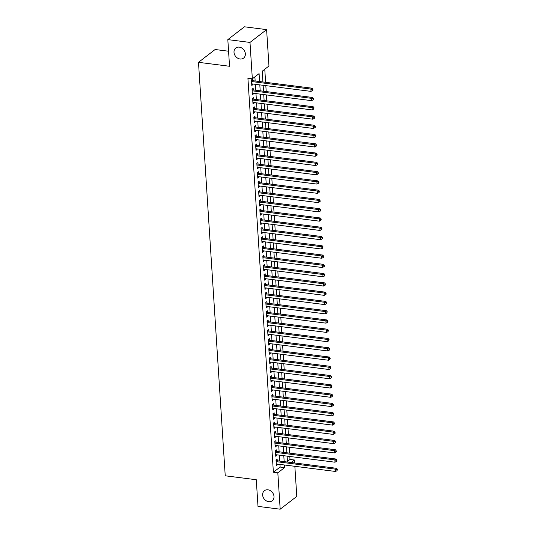 <?xml version="1.0" encoding="UTF-8"?>
<svg xmlns="http://www.w3.org/2000/svg" width="536" height="536" viewBox="0 0 536 536"><rect width="100%" height="100%" fill="white"/><g stroke="black" fill="none" stroke-linecap="round" stroke-linejoin="round"><path stroke-width="0.8" d="M267.926 489.81A6.372 5.239 52.4 0 1 273.528 494.427A6.372 5.239 52.4 0 1 272.201 500.792A6.372 5.239 52.4 0 1 268.697 501.676A6.372 5.239 52.4 0 1 263.096 497.06A6.372 5.239 52.4 0 1 264.416 490.695A6.372 5.239 52.4 0 1 267.926 489.81M239.297 47.134A6.372 5.239 52.4 0 1 244.898 51.751A6.372 5.239 52.4 0 1 243.579 58.116A6.372 5.239 52.4 0 1 240.068 59.007A6.372 5.239 52.4 0 1 234.466 54.384A6.372 5.239 52.4 0 1 235.793 48.026A6.372 5.239 52.4 0 1 239.297 47.134M228.571 51.222L215.11 49.513L198.494 62.323L225.234 475.794L256.275 479.733L258.004 506.386L280.181 509.2L277.822 472.812L284.562 467.62L284.388 464.973M198.494 62.323L229.542 66.263L227.82 39.61L244.429 26.8L266.606 29.614L268.958 66.002L262.225 71.194L262.921 81.968M287.457 461.402L290.003 459.439L289.809 456.471M289.594 453.134L289.212 447.198M288.998 443.868L288.609 437.932M288.395 434.596L288.013 428.659M287.799 425.323L287.41 419.387M287.195 416.057L286.814 410.12M286.599 406.784L286.211 400.848M285.996 397.511L285.614 391.575M285.4 388.245L285.011 382.309M284.797 378.972L284.415 373.036M284.201 369.699L283.812 363.763M283.598 360.433L283.216 354.497M283.001 351.16L282.619 345.224M282.398 341.888L282.016 335.951M281.802 332.622L281.42 326.679M281.199 323.349L280.817 317.413M280.603 314.076L280.221 308.14M280 304.81L279.618 298.867M279.403 295.537L279.022 289.601M278.8 286.264L278.419 280.328M278.204 276.998L277.822 271.055M277.608 267.725L277.219 261.789M277.005 258.453L276.623 252.516M276.409 249.186L276.02 243.244M275.805 239.914L275.424 233.977M275.209 230.641L274.821 224.705M274.606 221.375L274.224 215.432M274.01 212.102L273.621 206.166M273.407 202.829L273.025 196.893M272.811 193.563L272.422 187.62M272.208 184.29L271.826 178.354M271.611 175.017L271.223 169.081M271.008 165.751L270.626 159.808M270.412 156.479L270.023 150.542M269.809 147.206L269.427 141.269M269.213 137.933L268.831 131.997M268.61 128.667L268.228 122.731M268.013 119.394L267.632 113.458M267.41 110.121L267.029 104.185M266.814 100.855L266.432 94.919M266.211 91.582L265.829 85.646M265.615 82.309L264.771 69.231M290.003 459.439L294.438 460.002L294.632 462.97M294.847 466.307L296.79 496.39L280.181 509.2M277.239 460.759L277.139 459.138L276.013 460.009L276.375 465.57L277.494 464.705L277.46 464.096M276.643 451.493L276.536 449.872L275.417 450.736L275.772 456.297L276.898 455.433L276.857 454.823M276.04 442.22L275.94 440.599L274.814 441.463L275.176 447.024L276.301 446.16L276.261 445.557M275.444 432.947L275.337 431.326L274.218 432.197L274.579 437.758L275.698 436.894L275.658 436.284M274.847 423.681L274.74 422.06L273.615 422.924L273.976 428.485L275.102 427.621L275.062 427.011M274.244 414.408L274.137 412.787L273.018 413.651L273.38 419.212L274.499 418.348L274.459 417.745M273.648 405.136L273.541 403.514L272.415 404.385L272.777 409.946L273.903 409.082L273.863 408.472M273.045 395.87L272.938 394.248L271.819 395.112L272.181 400.673L273.3 399.809L273.26 399.199M272.449 386.597L272.342 384.975L271.216 385.84L271.578 391.401L272.703 390.536L272.663 389.933M271.846 377.324L271.739 375.703L270.62 376.573L270.981 382.135L272.1 381.27L272.06 380.661M271.25 368.058L271.142 366.436L270.017 367.301L270.379 372.862L271.504 371.997L271.464 371.388M270.647 358.785L270.546 357.164L269.42 358.028L269.782 363.589L270.901 362.725L270.861 362.122M270.05 349.512L269.943 347.891L268.824 348.762L269.179 354.323L270.305 353.459L270.265 352.849M269.447 340.246L269.347 338.625L268.221 339.489L268.583 345.05L269.702 344.186L269.662 343.576M268.851 330.973L268.744 329.352L267.625 330.216L267.98 335.777L269.106 334.913L269.065 334.31M268.248 321.7L268.147 320.079L267.022 320.95L267.384 326.511L268.502 325.647L268.462 325.037M267.652 312.434L267.544 310.813L266.425 311.677L266.781 317.238L267.906 316.374L267.866 315.764M267.049 303.162L266.948 301.54L265.822 302.405L266.184 307.966L267.303 307.101L267.27 306.498M266.452 293.889L266.345 292.267L265.226 293.138L265.581 298.699L266.707 297.835L266.667 297.225M265.849 284.623L265.749 283.001L264.623 283.866L264.985 289.427L266.104 288.562L266.07 287.953M265.253 275.35L265.146 273.728L264.027 274.593L264.382 280.154L265.508 279.29L265.467 278.687M264.65 266.077L264.55 264.456L263.424 265.32L263.786 270.888L264.905 270.023L264.871 269.414M264.054 256.811L263.947 255.19L262.828 256.054L263.183 261.615L264.308 260.751L264.268 260.141M263.451 247.538L263.35 245.917L262.225 246.781L262.586 252.342L263.705 251.478L263.672 250.875M262.854 238.265L262.747 236.644L261.628 237.508L261.983 243.076L263.109 242.205L263.069 241.602M262.258 228.999L262.151 227.378L261.025 228.242L261.387 233.803L262.513 232.939L262.473 232.329M261.655 219.727L261.548 218.105L260.429 218.969L260.791 224.53L261.91 223.666L261.87 223.063M261.059 210.454L260.952 208.832L259.826 209.697L260.188 215.264L261.313 214.393L261.273 213.79M260.456 201.188L260.349 199.566L259.23 200.43L259.591 205.992L260.71 205.127L260.67 204.518M259.86 191.915L259.752 190.293L258.627 191.158L258.989 196.719L260.114 195.854L260.074 195.251M259.257 182.642L259.149 181.021L258.03 181.885L258.392 187.453L259.511 186.582L259.471 185.979M258.66 173.376L258.553 171.755L257.427 172.619L257.789 178.18L258.915 177.315L258.875 176.706M258.057 164.103L257.957 162.482L256.831 163.346L257.193 168.907L258.312 168.043L258.272 167.44M257.461 154.83L257.354 153.209L256.228 154.073L256.59 159.641L257.716 158.77L257.675 158.167M256.858 145.564L256.757 143.943L255.632 144.807L255.994 150.368L257.113 149.504L257.072 148.894M256.262 136.291L256.154 134.67L255.036 135.534L255.391 141.095L256.516 140.231L256.476 139.628M255.659 127.019L255.558 125.397L254.433 126.261L254.794 131.829L255.913 130.958L255.873 130.355M255.062 117.753L254.955 116.131L253.836 116.995L254.191 122.556L255.317 121.692L255.277 121.082M254.459 108.48L254.359 106.858L253.233 107.723L253.595 113.284L254.714 112.419L254.674 111.816M253.863 99.207L253.756 97.586L252.637 98.45L252.992 104.018L254.118 103.147L254.077 102.544M253.26 89.941L253.16 88.319L252.034 89.184L252.396 94.745L253.515 93.88L253.481 93.271M259.591 81.546L259.082 73.62L252.342 78.812L247.913 78.249L273.387 472.25L280.127 467.057L279.953 464.411M279.738 461.081L279.356 455.144M279.135 451.808L278.754 445.872M278.539 442.535L278.157 436.599M277.936 433.269L277.554 427.333M277.34 423.996L276.958 418.06M276.737 414.723L276.355 408.787M276.14 405.457L275.759 399.521M275.544 396.184L275.156 390.248M274.941 386.912L274.559 380.975M274.345 377.646L273.956 371.709M273.742 368.373L273.36 362.437M273.146 359.1L272.757 353.164M272.543 349.834L272.161 343.898M271.946 340.561L271.558 334.625M271.343 331.288L270.961 325.352M270.747 322.022L270.358 316.086M270.144 312.749L269.762 306.813M269.548 303.476L269.159 297.54M268.945 294.21L268.563 288.274M268.348 284.938L267.966 279.001M267.745 275.665L267.364 269.729M267.149 266.399L266.767 260.463M266.546 257.126L266.164 251.19M265.95 247.853L265.568 241.917M265.347 238.587L264.965 232.651M264.75 229.314L264.369 223.378M264.148 220.041L263.766 214.105M263.551 210.775L263.169 204.839M262.955 201.503L262.566 195.566M262.352 192.23L261.97 186.294M261.756 182.964L261.367 177.027M261.153 173.691L260.771 167.755M260.556 164.418L260.168 158.482M259.953 155.152L259.571 149.216M259.357 145.879L258.968 139.943M258.754 136.606L258.372 130.67M258.158 127.34L257.769 121.404M257.555 118.067L257.173 112.131M256.958 108.795L256.57 102.858M256.355 99.529L255.974 93.592M255.759 90.256L255.37 84.32M255.156 80.983L254.888 76.849M252.664 80.668L252.556 79.047L251.438 79.911L251.793 85.472L252.918 84.608L252.878 84.005M227.82 39.61L249.99 42.424L266.606 29.614M273.387 472.25L277.822 472.812M252.342 78.812L249.99 42.424M284.174 461.643L283.792 455.707M283.571 452.371L283.189 446.434M282.975 443.098L282.593 437.162M282.372 433.832L281.99 427.896M281.775 424.559L281.393 418.623M281.172 415.286L280.79 409.35M280.576 406.02L280.194 400.084M279.973 396.747L279.591 390.811M279.377 387.474L278.995 381.538M278.78 378.208L278.392 372.272M278.177 368.935L277.795 362.999M277.581 359.663L277.192 353.727M276.978 350.397L276.596 344.46M276.382 341.124L275.993 335.188M275.779 331.851L275.397 325.915M275.182 322.585L274.794 316.649M274.579 313.312L274.197 307.376M273.983 304.039L273.595 298.103M273.38 294.773L272.998 288.837M272.784 285.5L272.395 279.564M272.181 276.228L271.799 270.291M271.585 266.962L271.203 261.025M270.981 257.689L270.6 251.753M270.385 248.416L270.003 242.48M269.782 239.15L269.4 233.214M269.186 229.877L268.804 223.941M268.583 220.604L268.201 214.668M267.987 211.338L267.605 205.402M267.384 202.065L267.002 196.129M266.787 192.793L266.405 186.856M266.191 183.526L265.802 177.59M265.588 174.254L265.206 168.317M264.992 164.981L264.603 159.045M264.389 155.715L264.007 149.779M263.792 146.442L263.404 140.506M263.189 137.169L262.808 131.233M262.593 127.903L262.205 121.967M261.99 118.63L261.608 112.694M261.394 109.357L261.005 103.421M260.791 100.091L260.409 94.155M260.195 90.819L259.806 84.882M291.162 462.528L294.438 460.002M263.136 85.304L263.518 91.241M263.732 94.577L264.121 100.513M264.335 103.843L264.717 109.779M264.931 113.116L265.32 119.052M265.534 122.389L265.916 128.325M266.131 131.655L266.519 137.591M266.734 140.928L267.116 146.864M267.33 150.201L267.719 156.137M267.933 159.467L268.315 165.403M268.529 168.739L268.918 174.676M269.132 178.012L269.514 183.949M269.729 187.278L270.117 193.215M270.332 196.551L270.714 202.487M270.928 205.824L271.317 211.76M271.531 215.09L271.913 221.026M272.127 224.363L272.509 230.299M272.73 233.636L273.112 239.572M273.327 242.902L273.708 248.838M273.93 252.175L274.311 258.111M274.526 261.447L274.908 267.384M275.129 270.714L275.511 276.65M275.725 279.986L276.107 285.923M276.328 289.259L276.71 295.195M276.924 298.525L277.306 304.461M277.521 307.798L277.909 313.734M278.124 317.071L278.506 323.007M278.72 326.337L279.109 332.273M279.323 335.61L279.705 341.546M279.919 344.882L280.308 350.819M280.522 354.149L280.904 360.085M281.119 363.421L281.507 369.358M281.722 372.694L282.103 378.63M282.318 381.96L282.707 387.897M282.921 391.233L283.303 397.169M283.517 400.506L283.906 406.442M284.12 409.772L284.502 415.715M284.716 419.045L285.105 424.981M285.32 428.318L285.701 434.254M285.916 437.584L286.298 443.527M286.519 446.857L286.901 452.793M287.115 456.129L287.497 462.065M280.127 467.057L284.562 467.62M251.732 84.46L252.918 84.608M252.329 93.726L253.515 93.88M252.925 102.999L254.118 103.147M253.528 112.272L254.714 112.419M254.124 121.538L255.317 121.692M254.727 130.811L255.913 130.958M255.324 140.084L256.516 140.231M255.927 149.35L257.113 149.504M256.523 158.623L257.716 158.77M257.126 167.895L258.312 168.043M257.722 177.161L258.915 177.315M258.325 186.434L259.511 186.582M258.921 195.707L260.114 195.854M259.525 204.973L260.71 205.127M260.121 214.246L261.313 214.393M260.724 223.519L261.91 223.666M261.32 232.785L262.513 232.939M261.923 242.058L263.109 242.205M262.519 251.33L263.705 251.478M263.122 260.596L264.308 260.751M263.719 269.869L264.905 270.023M264.322 279.142L265.508 279.29M264.918 288.408L266.104 288.562M265.521 297.681L266.707 297.835M266.117 306.954L267.303 307.101M266.714 316.22L267.906 316.374M267.317 325.493L268.502 325.647M267.913 334.766L269.106 334.913M268.516 344.032L269.702 344.186M269.112 353.304L270.305 353.459M269.715 362.577L270.901 362.725M270.312 371.843L271.504 371.997M270.915 381.116L272.1 381.27M271.511 390.389L272.703 390.536M272.114 399.655L273.3 399.809M272.71 408.928L273.903 409.082M273.313 418.201L274.499 418.348M273.909 427.467L275.102 427.621M274.512 436.74L275.698 436.894M275.109 446.012L276.301 446.16M275.712 455.278L276.898 455.433M276.308 464.551L277.494 464.705M251.538 81.532L310.88 89.07L311.034 91.388L251.692 83.851M251.464 80.387L251.619 80.467A0.998 0.817 -127.6 0 0 251.954 80.581L312.006 88.199L310.88 89.07L312.414 89.653L312.475 90.577L312.924 90.229L312.863 89.304L312.414 89.653M312.863 89.304L312.006 88.199M311.034 91.388L312.475 90.577M252.141 90.805L311.483 98.336L311.63 100.654L252.289 93.123M252.067 89.659L252.215 89.74A0.998 0.817 -127.6 0 0 252.55 89.847L312.602 97.472L311.483 98.336L313.017 98.919L313.078 99.85L313.526 99.502L313.466 98.577L313.017 98.919M313.466 98.577L312.602 97.472M311.63 100.654L313.078 99.85M252.737 100.078L312.079 107.609L312.233 109.927L252.892 102.396M252.664 98.932L252.818 99.013A0.998 0.817 -127.6 0 0 253.153 99.12L313.205 106.744L312.079 107.609L313.614 108.192L313.674 109.116L314.062 107.843L313.614 108.192M314.062 107.843L313.205 106.744M312.233 109.927L313.674 109.116M253.34 109.344L312.682 116.882L312.83 119.2L253.488 111.662M253.267 108.198L253.414 108.279A0.998 0.817 -127.6 0 0 253.749 108.393L313.801 116.011L312.682 116.882L314.217 117.464L314.277 118.389L314.726 118.041L314.666 117.116L314.217 117.464M314.666 117.116L313.801 116.011M312.83 119.2L314.277 118.389M253.937 118.617L313.279 126.148L313.433 128.466L254.091 120.935M253.863 117.471L254.017 117.552A0.998 0.817 -127.6 0 0 254.352 117.659L314.404 125.283L313.279 126.148L314.813 126.731L314.873 127.662L315.322 127.313L315.262 126.389L314.813 126.731M315.262 126.389L314.404 125.283M313.433 128.466L314.873 127.662M254.54 127.89L313.882 135.42L314.029 137.739L254.687 130.208M254.466 126.744L254.613 126.824A0.998 0.817 -127.6 0 0 254.948 126.931L315 134.556L313.882 135.42L315.416 136.003L315.476 136.928L315.865 135.655L315.416 136.003M315.865 135.655L315 134.556M314.029 137.739L315.476 136.928M255.136 137.156L314.478 144.693L314.632 147.011L255.29 139.474M255.062 136.01L255.216 136.09A0.998 0.817 -127.6 0 0 255.551 136.204L315.604 143.822L314.478 144.693L316.012 145.276L316.072 146.201L316.521 145.852L316.461 144.928L316.012 145.276M316.461 144.928L315.604 143.822M314.632 147.011L316.072 146.201M255.739 146.429L315.081 153.959L315.228 156.278L255.886 148.747M255.665 145.283L255.813 145.363A0.998 0.817 -127.6 0 0 256.148 145.47L316.2 153.095L315.081 153.959L316.615 154.542L316.675 155.474L317.124 155.125L317.064 154.201L316.615 154.542M317.064 154.201L316.2 153.095M315.228 156.278L316.675 155.474M256.335 155.701L315.677 163.232L315.825 165.55L256.489 158.019M256.262 154.556L256.416 154.636A0.998 0.817 -127.6 0 0 256.751 154.743L316.803 162.368L315.677 163.232L317.212 163.815L317.272 164.74L317.66 163.467L317.212 163.815M317.66 163.467L316.803 162.368M315.825 165.55L317.272 164.74M256.938 164.967L316.28 172.505L316.428 174.823L257.086 167.286M256.865 163.822L257.012 163.902A0.998 0.817 -127.6 0 0 257.347 164.016L317.399 171.641L316.28 172.505L317.815 173.088L317.875 174.012L318.324 173.664L318.263 172.739L317.815 173.088M318.263 172.739L317.399 171.641M316.428 174.823L317.875 174.012M257.535 174.24L316.877 181.771L317.024 184.089L257.682 176.558M257.461 173.095L257.615 173.175A0.998 0.817 -127.6 0 0 257.95 173.282L318.002 180.907L316.877 181.771L318.411 182.354L318.471 183.285L318.92 182.937L318.86 182.012L318.411 182.354M318.86 182.012L318.002 180.907M317.024 184.089L318.471 183.285M258.138 183.513L317.48 191.044L317.627 193.362L258.285 185.831M258.064 182.367L258.211 182.448A0.998 0.817 -127.6 0 0 258.546 182.555L318.598 190.18L317.48 191.044L319.014 191.627L319.074 192.551L319.463 191.278L319.014 191.627M319.463 191.278L318.598 190.18M317.627 193.362L319.074 192.551M258.734 192.779L318.076 200.317L318.223 202.635L258.881 195.097M258.66 191.633L258.814 191.714A0.998 0.817 -127.6 0 0 259.149 191.828L319.201 199.452L318.076 200.317L319.61 200.9L319.67 201.824L320.119 201.476L320.059 200.551L319.61 200.9M320.059 200.551L319.201 199.452M318.223 202.635L319.67 201.824M259.337 202.052L318.679 209.583L318.826 211.901L259.484 204.37M259.257 200.906L259.411 200.987A0.998 0.817 -127.6 0 0 259.746 201.094L319.798 208.718L318.679 209.583L320.213 210.166L320.273 211.097L320.722 210.749L320.662 209.824L320.213 210.166M320.662 209.824L319.798 208.718M318.826 211.901L320.273 211.097M259.933 211.325L319.275 218.856L319.423 221.174L260.081 213.643M259.86 210.179L260.014 210.259A0.998 0.817 -127.6 0 0 260.349 210.367L320.401 217.991L319.275 218.856L320.809 219.438L320.87 220.363L321.258 219.09L320.809 219.438M321.258 219.09L320.401 217.991M319.423 221.174L320.87 220.363M260.53 220.591L319.871 228.128L320.026 230.447L260.684 222.909M260.456 219.445L260.61 219.525A0.998 0.817 -127.6 0 0 260.945 219.639L320.997 227.264L319.871 228.128L321.412 228.711L321.466 229.636L321.922 229.287L321.861 228.363L321.412 228.711M321.861 228.363L320.997 227.264M320.026 230.447L321.466 229.636M261.132 229.864L320.474 237.394L320.622 239.713L261.28 232.182M261.059 228.718L261.213 228.798A0.998 0.817 -127.6 0 0 261.548 228.905L321.593 236.53L320.474 237.394L322.009 237.977L322.069 238.909L322.518 238.56L322.458 237.636L322.009 237.977M322.458 237.636L321.593 236.53M320.622 239.713L322.069 238.909M261.729 239.136L321.071 246.667L321.225 248.985L261.883 241.455M261.655 237.991L261.809 238.071A0.998 0.817 -127.6 0 0 262.144 238.178L322.196 245.803L321.071 246.667L322.605 247.25L322.665 248.175L323.061 246.902L322.605 247.25M323.061 246.902L322.196 245.803M321.225 248.985L322.665 248.175M262.332 248.403L321.674 255.94L321.821 258.258L262.479 250.721M262.258 247.257L262.406 247.337A0.998 0.817 -127.6 0 0 262.747 247.451L322.793 255.076L321.674 255.94L323.208 256.523L323.268 257.447L323.717 257.099L323.657 256.175L323.208 256.523M323.657 256.175L322.793 255.076M321.821 258.258L323.268 257.447M262.928 257.675L322.27 265.206L322.424 267.524L263.082 259.994M262.854 256.53L263.009 256.61A0.998 0.817 -127.6 0 0 263.344 256.717L323.396 264.342L322.27 265.206L323.804 265.789L323.865 266.72L324.314 266.372L324.253 265.447L323.804 265.789M324.253 265.447L323.396 264.342M322.424 267.524L323.865 266.72M263.531 266.948L322.873 274.479L323.02 276.797L263.679 269.266M263.457 265.802L263.605 265.883A0.998 0.817 -127.6 0 0 263.947 265.99L323.992 273.615L322.873 274.479L324.407 275.062L324.468 275.986L324.856 274.713L324.407 275.062M324.856 274.713L323.992 273.615M323.02 276.797L324.468 275.986M264.127 276.214L323.469 283.752L323.623 286.07L264.281 278.532M264.054 275.069L264.208 275.149A0.998 0.817 -127.6 0 0 264.543 275.263L324.595 282.887L323.469 283.752L325.004 284.335L325.064 285.259L325.453 283.986L325.004 284.335M325.453 283.986L324.595 282.887M323.623 286.07L325.064 285.259M264.73 285.487L324.072 293.018L324.22 295.336L264.878 287.805M264.657 284.341L264.804 284.422A0.998 0.817 -127.6 0 0 265.139 284.529L325.191 292.154L324.072 293.018L325.607 293.601L325.667 294.532L326.116 294.184L326.055 293.259L325.607 293.601M326.055 293.259L325.191 292.154M324.22 295.336L325.667 294.532M265.327 294.76L324.669 302.291L324.823 304.609L265.481 297.078M265.253 293.614L265.407 293.695A0.998 0.817 -127.6 0 0 265.742 293.802L325.794 301.426L324.669 302.291L326.203 302.874L326.263 303.798L326.652 302.525L326.203 302.874M326.652 302.525L325.794 301.426M324.823 304.609L326.263 303.798M265.93 304.026L325.272 311.563L325.419 313.882L266.077 306.344M265.856 302.88L266.003 302.961A0.998 0.817 -127.6 0 0 266.338 303.075L326.391 310.699L325.272 311.563L326.806 312.146L326.866 313.071L327.255 311.798L326.806 312.146M327.255 311.798L326.391 310.699M325.419 313.882L326.866 313.071M266.526 313.299L325.868 320.83L326.022 323.148L266.68 315.617M266.452 312.153L266.606 312.233A0.998 0.817 -127.6 0 0 266.941 312.341L326.994 319.965L325.868 320.83L327.402 321.412L327.463 322.344L327.911 321.995L327.851 321.071L327.402 321.412M327.851 321.071L326.994 319.965M326.022 323.148L327.463 322.344M267.129 322.572L326.471 330.102L326.618 332.421L267.276 324.89M267.055 321.426L267.203 321.506A0.998 0.817 -127.6 0 0 267.538 321.613L327.59 329.238L326.471 330.102L328.005 330.685L328.065 331.61L328.454 330.337L328.005 330.685M328.454 330.337L327.59 329.238M326.618 332.421L328.065 331.61M267.725 331.838L327.067 339.375L327.221 341.693L267.879 334.156M267.652 330.692L267.806 330.772A0.998 0.817 -127.6 0 0 268.141 330.886L328.193 338.511L327.067 339.375L328.601 339.958L328.662 340.883L329.05 339.61L328.601 339.958M329.05 339.61L328.193 338.511M327.221 341.693L328.662 340.883M268.328 341.11L327.67 348.641L327.818 350.959L268.476 343.429M268.255 339.965L268.402 340.045A0.998 0.817 -127.6 0 0 268.737 340.152L328.789 347.777L327.67 348.641L329.205 349.224L329.265 350.155L329.714 349.807L329.653 348.882L329.205 349.224M329.653 348.882L328.789 347.777M327.818 350.959L329.265 350.155M268.925 350.383L328.267 357.914L328.421 360.232L269.079 352.701M268.851 349.238L269.005 349.318A0.998 0.817 -127.6 0 0 269.34 349.425L329.392 357.05L328.267 357.914L329.801 358.497L329.861 359.422L330.25 358.149L329.801 358.497M330.25 358.149L329.392 357.05M328.421 360.232L329.861 359.422M269.528 359.649L328.87 367.187L329.017 369.505L269.675 361.968M269.454 358.504L269.601 358.584A0.998 0.817 -127.6 0 0 269.936 358.698L329.988 366.323L328.87 367.187L330.404 367.77L330.464 368.694L330.853 367.421L330.404 367.77M330.853 367.421L329.988 366.323M329.017 369.505L330.464 368.694M270.124 368.922L329.466 376.453L329.613 378.771L270.278 371.24M270.05 367.776L270.204 367.857A0.998 0.817 -127.6 0 0 270.539 367.964L330.591 375.589L329.466 376.453L331 377.036L331.06 377.967L331.509 377.619L331.449 376.694L331 377.036M331.449 376.694L330.591 375.589M329.613 378.771L331.06 377.967M270.727 378.195L330.069 385.726L330.216 388.044L270.874 380.513M270.653 377.049L270.801 377.13A0.998 0.817 -127.6 0 0 271.136 377.237L331.188 384.861L330.069 385.726L331.603 386.309L331.663 387.233L332.052 385.96L331.603 386.309M332.052 385.96L331.188 384.861M330.216 388.044L331.663 387.233M271.323 387.461L330.665 394.998L330.812 397.317L271.471 389.779M271.25 386.315L271.404 386.396A0.998 0.817 -127.6 0 0 271.739 386.51L331.791 394.134L330.665 394.998L332.199 395.581L332.26 396.506L332.648 395.233L332.199 395.581M332.648 395.233L331.791 394.134M330.812 397.317L332.26 396.506M271.926 396.734L331.268 404.265L331.416 406.583L272.074 399.052M271.853 395.588L272 395.668A0.998 0.817 -127.6 0 0 272.335 395.776L332.387 403.4L331.268 404.265L332.802 404.848L332.863 405.779L333.312 405.43L333.251 404.506L332.802 404.848M333.251 404.506L332.387 403.4M331.416 406.583L332.863 405.779M272.523 406.007L331.864 413.537L332.012 415.856L272.67 408.325M272.449 404.861L272.603 404.941A0.998 0.817 -127.6 0 0 272.938 405.048L332.99 412.673L331.864 413.537L333.399 414.12L333.459 415.045L333.848 413.772L333.399 414.12M333.848 413.772L332.99 412.673M332.012 415.856L333.459 415.045M273.125 415.273L332.461 422.81L332.615 425.128L273.273 417.591M273.045 414.127L273.199 414.207A0.998 0.817 -127.6 0 0 273.534 414.321L333.586 421.946L332.461 422.81L334.002 423.393L334.062 424.318L334.451 423.045L334.002 423.393M334.451 423.045L333.586 421.946M332.615 425.128L334.062 424.318M273.722 424.546L333.064 432.076L333.211 434.395L273.869 426.864M273.648 423.4L273.802 423.48A0.998 0.817 -127.6 0 0 274.137 423.587L334.189 431.212L333.064 432.076L334.598 432.659L334.658 433.591L335.107 433.242L335.047 432.318L334.598 432.659M335.047 432.318L334.189 431.212M333.211 434.395L334.658 433.591M274.318 433.818L333.66 441.349L333.814 443.667L274.472 436.137M274.244 432.673L274.399 432.753A0.998 0.817 -127.6 0 0 274.734 432.86L334.786 440.485L333.66 441.349L335.201 441.932L335.255 442.857L335.65 441.584L335.201 441.932M335.65 441.584L334.786 440.485M333.814 443.667L335.255 442.857M274.921 443.084L334.263 450.622L334.41 452.94L275.069 445.403M274.847 441.939L275.002 442.019A0.998 0.817 -127.6 0 0 275.337 442.133L335.382 449.758L334.263 450.622L335.797 451.205L335.858 452.129L336.307 451.781L336.246 450.856L335.797 451.205M336.246 450.856L335.382 449.758M334.41 452.94L335.858 452.129M275.517 452.357L334.859 459.888L335.013 462.206L275.671 454.675M275.444 451.212L275.598 451.292A0.998 0.817 -127.6 0 0 275.933 451.399L335.985 459.024L334.859 459.888L336.394 460.471L336.454 461.402L336.903 461.054L336.843 460.129L336.394 460.471M336.843 460.129L335.985 459.024M335.013 462.206L336.454 461.402M276.12 461.63L335.462 469.161L335.61 471.479L276.268 463.948M276.047 460.484L276.194 460.565A0.998 0.817 -127.6 0 0 276.536 460.672L336.581 468.297L335.462 469.161L336.997 469.744L337.057 470.668L337.445 469.395L336.997 469.744M337.445 469.395L336.581 468.297M335.61 471.479L337.057 470.668M251.498 80.929L251.954 80.581M252.101 90.195L252.55 89.847M252.697 99.468L253.153 99.12M253.3 108.741L253.749 108.393M253.897 118.007L254.352 117.659M254.5 127.28L254.948 126.931M255.096 136.553L255.551 136.204M255.699 145.819L256.148 145.47M256.295 155.092L256.751 154.743M256.898 164.364L257.347 164.016M257.494 173.63L257.95 173.282M258.097 182.903L258.546 182.555M258.694 192.176L259.149 191.828M259.297 201.442L259.746 201.094M259.893 210.715L260.349 210.367M260.496 219.988L260.945 219.639M261.092 229.254L261.548 228.905M261.695 238.527L262.144 238.178M262.292 247.8L262.747 247.451M262.895 257.066L263.344 256.717M263.491 266.338L263.947 265.99M264.087 275.611L264.543 275.263M264.69 284.877L265.139 284.529M265.286 294.15L265.742 293.802M265.89 303.423L266.338 303.075M266.486 312.689L266.941 312.341M267.089 321.962L267.538 321.613M267.685 331.235L268.141 330.886M268.288 340.501L268.737 340.152M268.884 349.774L269.34 349.425M269.487 359.046L269.936 358.698M270.084 368.312L270.539 367.964M270.687 377.585L271.136 377.237M271.283 386.858L271.739 386.51M271.886 396.124L272.335 395.776M272.482 405.397L272.938 405.048M273.085 414.67L273.534 414.321M273.682 423.936L274.137 423.587M274.285 433.209L274.734 432.86M274.881 442.481L275.337 442.133M275.484 451.748L275.933 451.399M276.08 461.02L276.536 460.672"/></g></svg>
